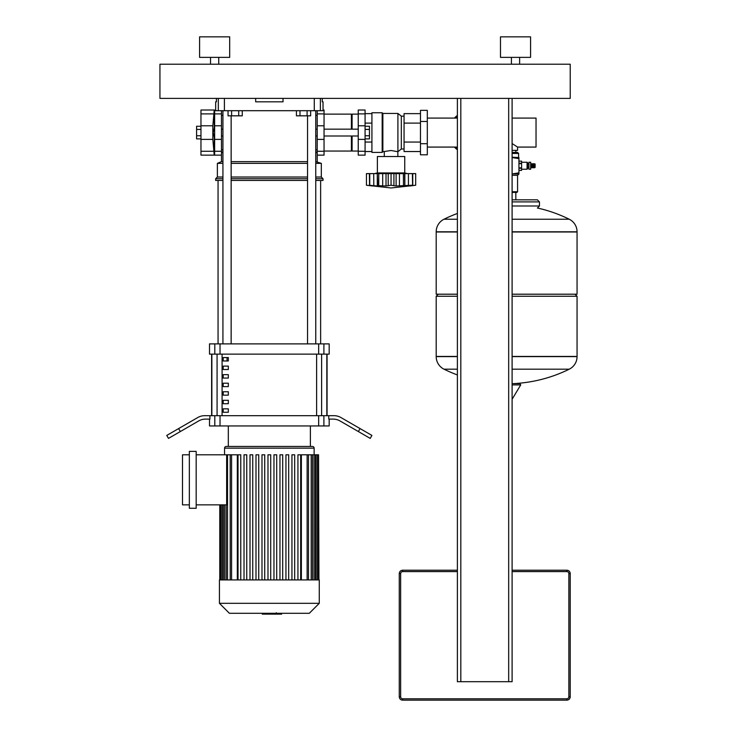<?xml version="1.0" encoding="UTF-8"?>
<svg xmlns="http://www.w3.org/2000/svg" width="737" height="737" viewBox="0 0 737 737"><rect width="100%" height="100%" fill="white"/><g stroke="black" fill="none" stroke-linecap="round" stroke-linejoin="round"><path stroke-width="1.11" d="M200.961 126.267L196.586 126.267L196.586 135.746L200.961 135.746M196.586 135.746L196.586 138.897L200.961 138.897M196.586 129.426L200.961 129.426M214.006 129.168L213.168 132.586L214.006 136.004M214.218 110.016L200.961 110.016L200.961 155.148L214.218 155.148L212.836 139.385L212.836 125.787L214.218 110.016A75.699 75.699 0 0 1 214.283 110.697L214.283 129.168M214.218 155.148A75.699 75.699 0 0 0 214.283 154.466L214.283 136.004M365.082 126.267L369.458 126.267L369.458 138.897L365.082 138.897M369.458 135.746L365.082 135.746M369.458 129.426L365.082 129.426M407.478 173.61L404.742 172.928L404.742 156.52L377.39 156.52L377.39 172.928L374.654 173.61M386.022 173.61L386.022 185.991L377.749 185.65L378.754 185.236L378.754 173.61L415.686 173.61L415.686 185.236L409.892 185.991L412.388 185.236L396.128 185.991M403.379 173.61L403.489 185.245M406.327 185.899L407.294 185.798M412.609 173.61L412.609 185.3L412.388 173.61M404.843 173.61L404.843 185.991L404.641 173.61M396.11 173.61L396.11 185.991L391.061 185.236L386.077 185.982M391.061 173.61L391.061 185.236M373.705 173.61L377.289 173.61L377.289 185.991L369.523 185.3L369.523 173.61L373.705 173.61L373.788 185.66M372.24 185.954L366.446 185.236L366.446 173.61L369.523 173.61M369.744 173.61L369.744 185.236L372.259 185.982M369.375 173.61L369.587 185.678M377.289 173.61L377.749 185.65M377.491 173.61L378.754 173.61M404.742 172.928L377.39 172.928M382.181 152.412L382.181 112.752L371.918 112.752L371.918 152.412L382.181 152.412L382.862 151.73L391.061 150.495L397.906 151.73L401.324 148.994L404.06 148.994M382.181 112.752L382.862 113.434L397.906 113.434L401.324 116.17L404.06 116.17M384.29 156.52L384.29 151.73M397.842 156.52L397.842 151.73M427.313 143.697L427.313 154.807L420.468 154.807L420.468 110.357L427.313 110.357L427.313 143.697L420.468 143.697M420.468 121.476L427.313 121.476M371.918 142.057L365.082 142.057M371.918 123.107L365.082 123.107M371.918 151.536L365.082 151.536M371.918 113.636L365.082 113.636M420.468 151.536L404.06 151.536L404.06 113.636L420.468 113.636M404.06 123.107L420.468 123.107M404.06 142.057L420.468 142.057M401.324 148.994L401.324 116.17M397.906 151.73L397.906 113.434M382.862 151.73L382.862 113.434M324.05 114.124L351.402 114.124L351.402 129.168M324.05 151.048L351.402 151.048L351.402 136.004M351.402 114.806L352.093 114.124L358.246 114.124M351.402 150.366L352.093 151.048L352.093 136.004M352.093 129.168L352.093 114.124M352.093 151.048L358.246 151.048M358.246 113.885L358.246 155.148L365.082 155.148L365.082 110.016L358.246 110.016L358.246 113.885L365.082 113.885M460.818 98.389L457.391 98.389L457.391 681.688L460.818 681.688L460.818 98.389M512.104 98.389L508.677 98.389L508.677 681.688L512.104 681.688L512.104 98.389M508.677 681.688L460.818 681.688M570.226 696.732L570.226 573.644A3.418 3.418 0 0 0 566.808 570.226L512.104 570.226L566.808 570.226A3.418 3.418 0 0 1 570.226 573.644L568.853 573.644L568.853 696.732L570.226 696.732A3.418 3.418 0 0 1 566.808 700.15A3.418 3.418 0 0 0 570.226 696.732M399.27 573.644L400.642 573.644A2.054 2.054 0 0 1 402.688 571.59L402.688 570.226L457.391 570.226L402.688 570.226A3.418 3.418 0 0 0 399.27 573.644L399.27 696.732A3.418 3.418 0 0 0 402.688 700.15L566.808 700.15L402.688 700.15L402.688 698.787A2.054 2.054 0 0 1 400.642 696.732L399.27 696.732M307.089 110.697L307.089 115.829L310.645 115.829L310.645 110.697M307.089 115.829L299.987 115.829L299.987 110.697M299.987 115.829L296.431 115.829L296.431 110.697M238.705 110.697L238.705 115.829L242.261 115.829L242.261 110.697M238.705 115.829L231.602 115.829L231.602 110.697M231.602 115.829L228.046 115.829L228.046 110.697M512.104 118.086L536.039 118.086L536.039 147.078L517.567 147.078L517.567 150.366L512.104 150.366M512.104 143.558L517.567 147.078M527.075 169.234L527.756 168.552L527.756 162.941L527.075 162.26L527.075 169.234L521.603 169.234M528.954 169.234L530.668 169.234L530.668 162.26L528.954 162.26L528.954 169.234M530.668 167.796L532.243 167.456M530.668 163.697L532.243 164.038M533.201 164.038L532.243 163.697L532.243 167.796L533.201 167.456M534.15 164.038L533.201 163.697L533.201 167.796L534.15 167.456M534.15 167.796L535.108 167.456L535.108 164.038L534.15 163.697L534.15 167.796M512.104 153.443L518.599 153.443L517.567 152.412L512.104 152.412M512.104 192.421L516.886 192.421L517.567 191.731L512.104 191.731M518.94 173.95L512.104 173.95L518.94 172.854L518.94 173.95L517.567 175.323L517.567 191.731M512.104 157.543L518.94 157.543L518.94 158.639L512.104 157.561M518.94 158.639L518.94 172.854M531.285 167.796L531.285 163.697M518.94 163.255L521.603 163.255L521.603 161.136L518.94 161.136L521.603 161.136M518.94 167.861L521.603 167.861L521.603 163.255M518.94 163.632L521.603 163.632M518.94 170.358L521.603 170.358L521.603 167.861M518.94 168.248L521.603 168.248M512.104 356.432L577.062 356.432L512.104 356.432M457.391 356.607L436.193 356.607A14.021 14.021 0 0 0 444.015 369.182L457.391 369.182M512.104 356.607L577.062 356.607A14.021 14.021 0 0 1 569.25 369.182L512.104 369.182M457.391 296.256L436.193 296.256L436.193 356.432L457.391 356.432L436.193 356.607M512.104 383.608L513.588 383.608A141.55 141.55 0 0 0 569.25 369.182M519.594 383.608L513.588 383.608M457.391 294.201L436.193 294.201L436.193 231.98L457.391 231.98L436.193 231.796A14.021 14.021 0 0 1 444.015 219.23L457.391 219.23M512.104 231.98L577.062 231.98L512.104 231.98M512.104 219.23L569.25 219.23A14.021 14.021 0 0 1 577.062 231.796L577.062 294.201L512.104 294.201M575.007 294.201L577.062 296.256L512.104 296.256M512.104 201.892L539.456 201.892L539.456 205.992L537.402 208.046M457.391 115.405A21.539 21.539 0 0 0 454.453 118.086A21.539 21.539 0 0 1 457.391 115.405M454.453 147.078A21.539 21.539 0 0 0 457.391 149.768A21.539 21.539 0 0 1 454.453 147.078M324.05 110.016L324.05 155.148L317.214 155.148L317.214 110.697M214.642 110.016L214.642 155.148L221.478 155.148L221.478 110.697M281.645 613.304L281.645 614.124L262.261 614.124L262.261 613.304M277.453 614.124L277.453 613.304M262.427 614.124L262.427 613.304L262.418 614.124M276.283 612.742L276.283 613.304M219.433 579.936L319.268 579.936L319.268 603.317L219.433 603.317L219.433 579.936M219.433 603.317L229.41 613.304L309.282 613.304L319.268 603.317M226.268 446.456A1.714 1.714 0 0 0 224.555 448.16L314.137 448.16A1.714 1.714 0 0 0 312.424 446.456L226.268 446.456M231.575 579.936L231.575 454.793L237.323 454.793L237.323 579.936M189.345 451.376L196.18 451.376L196.18 508.272L189.345 508.272L189.345 451.376M189.345 504.854L182.5 504.854L182.5 454.793L189.345 454.793M196.18 454.793L226.655 454.793L226.655 504.854L196.18 504.854M227.512 504.854L226.655 504.854M301.369 579.936L301.369 454.793L318.55 454.793L318.55 579.936M318.928 579.936L318.55 454.793M231.575 454.793L226.655 454.793M267.982 579.936L267.982 454.793L270.719 454.793L270.719 579.936M240.759 579.936L240.759 454.793L238.033 454.793L238.033 579.936M246.757 579.936L246.757 454.793L244.021 454.793L244.021 579.936M252.745 579.936L252.745 454.793L250.009 454.793L250.009 579.936M258.733 579.936L258.733 454.793L255.997 454.793L255.997 579.936M264.721 579.936L264.721 454.793L261.985 454.793L261.985 579.936M297.932 579.936L297.932 454.793L300.668 454.793L300.668 579.936M291.944 579.936L291.944 454.793L294.671 454.793L294.671 579.936M285.947 579.936L285.947 454.793L288.683 454.793L288.683 579.936M279.959 579.936L279.959 454.793L282.695 454.793L282.695 579.936M273.971 579.936L273.971 454.793L276.707 454.793L276.707 579.936M228.323 408.842L228.323 412.269L223.191 412.269L223.191 408.842L228.323 408.842M228.323 400.302L228.323 403.719L223.191 403.719L223.191 400.302L228.323 400.302M228.323 391.752L228.323 395.17L223.191 395.17L223.191 391.752L228.323 391.752M228.323 383.203L228.323 386.621L223.191 386.621L223.191 383.203L228.323 383.203M228.323 374.654L228.323 378.072L223.191 378.072L223.191 374.654L228.323 374.654M228.323 366.105L228.323 369.523L223.191 369.523L223.191 366.105L228.323 366.105M228.323 357.556L228.323 360.983L223.191 360.983L223.191 357.556L228.323 357.556M326.832 415.686L326.832 354.138M211.86 354.138L211.86 415.686M228.323 446.456L228.323 425.94M310.378 446.456L310.378 425.94M329.181 419.104L329.181 425.94L323.893 425.94L323.893 415.686L328.776 415.686L328.776 419.104L333.152 419.104A13.681 13.681 0 0 1 339.987 420.938L358.366 431.55L360.071 428.584L340.899 417.52A13.681 13.681 0 0 0 334.064 415.686A13.681 13.681 0 0 1 340.899 417.52M220.031 415.686L214.799 415.686L214.799 425.94L220.031 425.94L220.031 415.686L318.66 415.686L318.66 425.94L323.893 425.94M214.799 425.94L209.511 425.94L209.511 419.104M180.325 431.55L178.621 428.584L166.774 435.42L168.487 438.386L198.704 420.938A13.681 13.681 0 0 1 205.549 419.104L209.916 419.104L209.916 415.686L214.799 415.686M323.893 415.686L318.66 415.686M220.031 343.884L214.799 343.884L214.799 354.138L220.031 354.138L220.031 343.884L318.66 343.884L318.66 354.138L220.031 354.138M214.799 354.138L209.511 354.138L209.511 343.884L214.799 343.884M323.893 343.884L329.181 343.884L329.181 354.138L323.893 354.138L323.893 343.884L318.66 343.884M318.66 354.138L323.893 354.138M318.66 425.94L220.031 425.94M211.63 354.138L211.63 415.686M327.062 354.138L327.062 415.686M334.064 415.686L328.776 415.686M360.071 428.584L371.918 435.42L370.214 438.386L358.366 431.55M178.621 428.584L197.792 417.52A13.681 13.681 0 0 1 204.628 415.686L209.916 415.686M218.06 343.884L218.06 180.454M320.632 343.884L320.632 180.454M223.191 360.983L228.323 360.983M227.042 357.556L227.042 360.983M307.55 115.829L307.55 343.884M315.758 110.697L315.758 343.884M315.758 161.643L321.314 163.356L321.314 177.027L323.027 178.741L323.027 180.454L315.758 180.454M222.933 151.647L221.478 153.103L221.478 161.643L222.933 161.643M231.142 161.643L307.55 161.643M221.478 161.643L217.378 163.356L222.933 163.356M231.142 163.356L307.55 163.356M315.758 163.356L321.314 163.356M217.378 163.356L217.378 177.027L222.933 177.027M231.142 177.027L307.55 177.027M315.758 177.027L321.314 177.027M217.378 177.027L215.665 178.741L222.933 178.741M231.142 178.741L307.55 178.741M315.758 178.741L323.027 178.741M215.665 178.741L215.665 180.454L222.933 180.454M231.142 180.454L307.55 180.454M317.214 155.148L317.214 161.643M317.214 153.103L315.758 151.647M283.026 98.389L283.026 101.817L255.675 101.817L255.675 98.389M314.284 98.389L314.284 110.697L323.027 110.697L323.027 101.817L322.262 101.817L322.262 98.389M216.429 98.389L216.429 101.817L215.665 101.817L215.665 110.016M314.284 110.697L224.407 110.697L224.407 98.389M218.318 98.389L218.318 110.697L215.665 110.697M218.318 110.697L224.407 110.697M210.542 64.202L210.542 57.366M218.742 64.202L218.742 57.366M199.598 57.366L199.598 36.85L229.686 36.85L229.686 57.366L199.598 57.366M511.414 64.202L511.414 57.366M519.622 64.202L519.622 57.366M500.478 57.366L500.478 36.85L530.566 36.85L530.566 57.366L500.478 57.366M159.938 98.389L570.226 98.389L570.226 64.202L159.938 64.202L159.938 98.389M200.961 113.885L214.218 113.885M200.961 125.787L212.836 125.787M200.961 151.278L214.218 151.278M200.961 139.385L212.836 139.385M393.927 173.61L393.927 185.65M399.436 173.61L399.436 185.65M408.427 173.61L408.427 185.65M412.757 173.61L412.757 185.65M382.696 173.61L382.696 185.65M388.206 173.61L388.206 185.65M358.246 151.278L365.082 151.278M358.246 139.385L365.082 139.385M358.246 125.787L365.082 125.787M566.808 570.226L566.808 571.59A2.054 2.054 0 0 1 568.853 573.644M568.853 696.732A2.054 2.054 0 0 1 566.808 698.787L566.808 700.15M402.688 571.59L457.391 571.59M512.104 571.59L566.808 571.59M566.808 698.787L402.688 698.787M400.642 696.732L400.642 573.644M512.104 175.323L517.567 175.323M518.94 157.543L512.104 157.202M512.104 384.907L520.727 384.907L519.99 383.608M577.062 231.796L512.104 231.796M457.391 231.796L436.193 231.796M512.104 205.992L539.456 205.992M455.392 147.078A20.857 20.857 0 0 0 457.391 148.902M457.391 116.271A20.857 20.857 0 0 0 455.392 118.086M324.05 113.885L317.214 113.885M324.05 151.278L317.214 151.278M324.05 139.385L317.214 139.385M324.05 125.787L317.214 125.787M214.642 113.885L221.478 113.885M214.642 151.278L221.478 151.278M214.642 139.385L221.478 139.385M214.642 125.787L221.478 125.787M222.648 579.936L222.648 504.854M307.126 579.936L307.126 454.793M311.18 579.936L311.18 454.793M314.082 579.936L314.082 454.793M316.044 579.936L316.044 454.793M224.61 579.936L224.61 504.854M227.512 579.936L227.512 454.793M321.618 415.686L321.618 354.138M222.086 415.686L222.086 354.138M217.074 354.138L217.074 415.686M316.615 354.138L316.615 415.686M320.374 110.697L320.374 98.389M222.933 129.168L221.478 129.168M214.642 129.168L213.537 129.168M213.537 136.004L214.642 136.004M221.478 136.004L222.933 136.004M358.246 136.004L324.05 136.004M317.214 136.004L315.758 136.004M358.246 129.168L324.05 129.168M317.214 129.168L315.758 129.168M415.686 185.236L391.061 187.972L366.446 185.236M457.391 118.086L427.313 118.086M457.391 147.078L427.313 147.078M527.756 167.667L528.954 167.667M518.599 157.202L518.599 153.443M527.756 163.835L528.954 163.835M521.603 162.26L527.075 162.26M518.94 170.367L521.603 170.367M577.062 356.607L577.062 296.256M444.015 369.182A141.55 141.55 0 0 0 457.391 374.949M512.104 399.279L520.727 384.907M438.248 294.201L436.193 296.256M569.25 219.23A141.55 141.55 0 0 0 537.531 208.037M457.391 213.463A141.55 141.55 0 0 0 444.015 219.23M515.826 192.421L515.826 199.838M512.104 199.838L537.402 199.838L539.456 201.892M515.826 150.366L515.826 152.412M315.758 149.814L317.214 149.814M317.214 115.35L315.758 115.35M221.478 115.35L222.933 115.35M221.478 149.814L222.933 149.814M224.555 454.793L224.555 448.16M221.284 579.936L221.284 504.854M220.142 579.936L220.142 504.854M219.773 579.936L219.773 504.854M314.137 454.793L314.137 448.16M308.49 454.793L308.49 579.936M312.543 454.793L312.543 579.936M315.445 454.793L315.445 579.936M317.407 454.793L317.407 579.936M223.247 579.936L223.247 504.854M226.148 579.936L226.148 504.854M230.202 579.936L230.202 454.793M231.142 343.884L231.142 115.829M222.933 343.884L222.933 110.697"/></g></svg>
